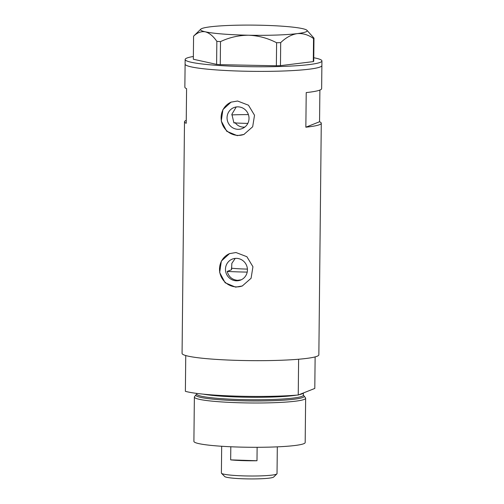 <?xml version="1.0" encoding="UTF-8"?>
<svg xmlns="http://www.w3.org/2000/svg" width="504" height="504" viewBox="0 0 504 504"><rect width="100%" height="100%" fill="white"/><g stroke="black" fill="none" stroke-linecap="round" stroke-linejoin="round"><path stroke-width="0.76" d="M241.227 279.796L237.548 280.325C232.168 279.783 228.722 276.816 227.222 271.429L231.556 269.709L231.84 263.384L235.236 258.394M244.774 127.096L243.363 127.147C239.835 126.932 237.044 125.37 234.984 122.472M236.571 258.357A11.277 10.937 -111.7 0 0 232.287 259.1A11.277 10.937 -111.7 0 0 225.666 271.461A11.277 10.937 -111.7 0 0 236.332 280.81A11.277 10.937 -111.7 0 0 240.616 280.067A11.277 10.937 -111.7 0 0 247.237 267.706A11.277 10.937 -111.7 0 0 236.571 258.357M238.153 106.854A11.277 10.937 -111.7 0 0 233.875 107.598A11.277 10.937 -111.7 0 0 227.254 119.958A11.277 10.937 -111.7 0 0 237.919 129.308A11.277 10.937 -111.7 0 0 242.203 128.564A11.277 10.937 -111.7 0 0 248.825 116.203A11.277 10.937 -111.7 0 0 238.153 106.854M236.225 106.961L231.884 114.251L233.9 122.9A46.368 4.429 -179.4 0 0 247.817 123.404M237.586 101.02L231.059 102.142L222.932 109.576L221.262 121.023L226.731 131.279L237.22 135.639L243.898 134.461L252.674 126.769L254.52 115.24L248.472 105.21L237.586 101.02M231.336 102.035A17.388 16.859 -111.7 0 0 221.439 121.124A17.388 16.859 -111.7 0 0 237.857 135.387A17.388 16.859 -111.7 0 0 244.182 134.347M235.998 252.529L229.471 253.644L221.344 261.078L219.681 272.525L225.143 282.782L235.633 287.141L242.311 285.963L251.087 278.271L252.939 266.742L246.884 256.712L235.998 252.529M229.748 253.537A17.388 16.859 -111.7 0 0 219.851 272.626A17.388 16.859 -111.7 0 0 236.269 286.889A17.388 16.859 -111.7 0 0 242.594 285.85M248.409 114.61A46.368 4.429 0.6 0 0 231.808 114.899M313.778 57.746A68.393 6.527 -179.4 0 1 321.93 60.927L321.88 65.545A68.393 6.527 -179.4 0 1 309.078 69.206A68.393 6.527 -179.4 0 1 232.539 70.825A68.393 6.527 -179.4 0 1 185.1 64.109A68.393 6.527 0.6 0 0 237.901 71.02A68.393 6.527 0.6 0 0 321.88 65.545L321.64 88.622A68.393 6.527 -179.4 0 1 306.218 92.585L305.852 127.203A68.393 6.527 0.6 0 0 321.275 123.234A68.393 6.527 0.6 0 0 319.555 121.754L319.889 90.065M186.247 120.362A68.393 6.527 0.6 0 0 184.496 121.804L182.07 353.386A68.393 6.527 0.6 0 0 234.87 360.297A68.393 6.527 0.6 0 0 318.849 354.816L321.275 123.234M184.496 121.804A68.393 6.527 0.6 0 0 186.215 123.285L186.581 88.666A68.393 6.527 -179.4 0 1 184.861 87.186L185.151 59.497A68.393 6.527 -179.4 0 1 193.366 56.486M319.555 121.754L305.852 127.203M321.93 60.927A68.393 6.527 -179.4 0 1 309.128 64.594A68.393 6.527 -179.4 0 1 232.583 66.207A68.393 6.527 -179.4 0 1 185.151 59.497M313.979 38.146L306.936 30.278A53.323 5.09 0.6 0 0 302.425 28.615A53.323 5.09 0.6 0 0 259.081 25.2A53.323 5.09 0.6 0 0 210.514 26.794A53.323 5.09 0.6 0 0 200.781 29.169A53.323 5.09 0.6 0 0 205.286 31.809C209.336 32.936 213.192 36.112 216.846 41.341L220.5 41.63C229.32 37.422 238.701 35.286 248.623 35.223C258.407 35.645 267.737 38.153 276.608 42.739L280.703 42.607C285.951 37.561 291.444 34.568 297.196 33.629C302.961 33.157 308.404 34.807 313.538 38.569L313.979 38.146L313.74 61.186L313.299 61.608L313.538 38.569M194.021 35.771L193.58 36.2C197.266 32.621 201.165 31.16 205.286 31.809A53.323 5.09 0.6 0 0 248.623 35.223A53.323 5.09 0.6 0 0 297.196 33.629A53.323 5.09 0.6 0 0 306.936 30.278M193.58 36.2L193.334 59.239L216.6 64.38L216.846 41.341M220.5 41.63L220.261 64.669L276.362 65.778L276.608 42.739M280.703 42.607L280.457 65.646L313.299 61.608M280.457 65.646L276.362 65.778M220.261 64.669L216.6 64.38M247.414 269.104A28.98 2.766 -179.4 0 1 244.774 269.035A28.98 2.766 -179.4 0 1 231.317 268.197M227.222 271.429A60.278 5.752 0.6 0 0 237.636 271.87A60.278 5.752 0.6 0 0 247.199 272.103M196.673 394.311A54.18 5.172 0.6 0 0 195.993 394.815A54.18 5.172 0.6 0 0 237.674 400.674A54.18 5.172 0.6 0 0 304.063 395.949A54.18 5.172 0.6 0 0 303.395 395.426M304.063 395.949L305.5 397.851A55.642 5.311 -179.4 0 1 305.644 398.242A55.642 5.311 -179.4 0 1 237.321 402.696A55.642 5.311 -179.4 0 1 194.368 397.076A55.642 5.311 -179.4 0 1 194.519 396.686L195.993 394.815M305.644 398.242L305.178 442.544A55.642 5.311 -179.4 0 1 236.855 446.998A55.642 5.311 -179.4 0 1 193.901 441.378L194.368 397.076M234.492 396.068A68.393 6.527 -179.4 0 1 185.377 391.312L185.749 355.547A68.393 6.527 -179.4 0 0 234.87 360.297A68.393 6.527 -179.4 0 0 298.614 359.239L298.242 395.01A68.393 6.527 -179.4 0 1 234.492 396.068M315.126 356.901L314.798 388.433L298.242 395.01M276.904 473.886L273.634 477.055A24.576 2.344 -179.4 0 1 243.577 478.8A24.576 2.344 -179.4 0 1 224.715 476.545L221.521 473.306A27.821 2.659 0.6 0 0 242.871 475.864A27.821 2.659 0.6 0 0 276.904 473.886A27.821 2.659 0.6 0 0 277.03 473.634L277.313 446.846M256.99 460.744L230.668 459.881A27.821 2.659 -179.4 0 0 243.029 460.631A27.821 2.659 -179.4 0 0 256.99 460.744L257.128 447.3M221.672 446.267L221.395 473.054A27.821 2.659 0.6 0 0 221.521 473.306M230.668 459.881L230.807 446.764M196.617 394.418L196.718 394.09A53.323 5.09 0.6 0 0 237.882 399.477A53.323 5.09 0.6 0 0 303.358 395.205L303.383 392.969M296.673 395.136A53.323 5.09 -179.4 0 1 237.907 397.007A53.323 5.09 -179.4 0 1 203.396 394.159M303.313 392.994A53.323 5.09 -179.4 0 1 298.985 394.714M200.781 29.169L193.794 35.948M196.718 394.09L196.724 393.404M303.358 395.205L303.452 395.539"/></g></svg>
